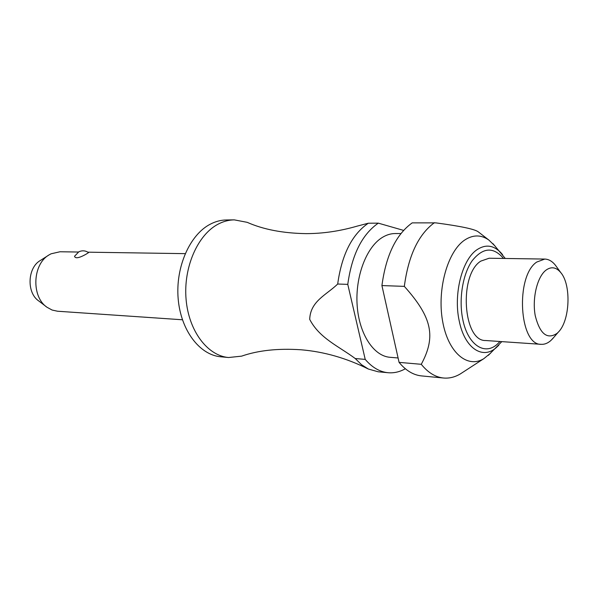 <?xml version="1.0" encoding="UTF-8"?>
<svg xmlns="http://www.w3.org/2000/svg" width="598" height="598" viewBox="0 0 598 598"><rect width="100%" height="100%" fill="white"/><g stroke="black" fill="none" stroke-linecap="round" stroke-linejoin="round"><path stroke-width="0.9" d="M347.774 284.371L365.221 359.398L355.227 358.523L361.551 364.72L368.39 369.041C346.451 358.142 324.041 351.721 301.16 349.785C278.175 348.238 258.314 350.353 241.599 356.146L228.556 357.522C207.476 355.743 188.632 330.896 186.06 299.097C183.354 267.336 197.669 234.797 218.113 224.16C223.405 221.372 228.802 219.944 234.296 219.87L247.183 222.329C263.359 229.49 282.966 233.257 306.012 233.631C322.875 233.631 339.933 231.127 357.193 226.119L368.286 223.226C351.96 234.468 341.764 254.741 337.691 284.02L347.774 284.371C351.841 254.875 362.022 234.468 378.302 223.144L368.286 223.226M85.761 254.389C79.003 258.097 75.266 258.725 74.533 256.288L78.809 251.81C82.21 250.27 85.462 250.532 88.571 252.618L85.761 254.389M78.398 252.035L60.009 251.758L51.084 253.799L49.245 254.808C32.486 263.935 31.111 296.795 47.055 307.29L52.108 310.041L57.528 311.229L182.427 319.773M228.556 357.522L220.699 356.774C199.605 354.988 180.738 330.29 178.159 298.686C175.446 267.127 189.753 234.797 210.204 224.228C215.504 221.454 220.901 220.034 226.403 219.967L234.296 219.87M398.096 357.978L389.978 357.29C373.638 356.109 359.092 334.005 357.156 305.443C355.115 276.911 366.23 247.4 382.085 237.585C386.36 234.909 390.711 233.564 395.143 233.549L400.914 233.541M490.622 353.141L483.857 358.651C467.292 368.944 447.827 352.334 442.52 320.685C436.996 289.178 447.663 251.399 464.661 240.067C472.981 234.61 481.031 234.588 488.813 240.015L495.084 246.07M479.148 232.525L478.333 231.897C474.969 229.206 460.804 226.194 435.83 222.867L412.201 222.867C396.093 234.453 385.994 255.361 381.92 285.575L404.33 286.367C408.404 255.675 418.436 234.446 434.417 222.68M404.33 286.367C432.347 317.643 436.077 336.786 421.269 364.302L399.075 362.366L381.92 285.575M462.613 372.442L460.393 373.885C454.929 377.144 449.322 378.519 443.574 378.018C435.441 377.196 428.004 372.629 421.269 364.302M553.905 337.25L550.825 340.554C547.738 343.259 544.539 344.515 541.22 344.328C519.221 345.465 515.155 276.306 536.69 262.074L544.778 259.069C548.62 259.188 552.111 261.176 555.265 265.034L556.828 267.179M541.22 344.328L485.688 340.524C463.024 341.51 458.651 274.833 480.792 261.117L489.119 258.231L544.778 259.069M557.112 333.318C547.192 339.873 539.904 334.005 535.247 315.714C532.018 298.581 537.146 276.971 545.877 270.244C551.177 266.357 556.11 267.104 560.685 272.479C571.516 284.768 570.006 320.947 558.188 332.286L557.112 333.318M403.568 230.387L378.302 223.144M355.227 358.531C338.737 346.242 319.496 338.304 309.704 319.377C310.347 301.033 326.396 295.008 337.691 284.02M368.39 369.041L378.108 371.777L388.035 372.718C379.715 371.881 372.113 367.441 365.221 359.398M443.574 378.018L421.597 375.918C413.382 375.096 405.87 370.573 399.075 362.366M405.347 368.757C399.726 371.919 393.955 373.242 388.035 372.718M46.367 306.767L38.758 300.958C26.394 292.788 27.441 267.538 40.447 260.429L48.513 255.271M498.799 345.225L496.19 347.692C482.437 360.018 464.422 347.924 459.174 320.707C453.299 293.999 462.217 259.397 477.017 249.695C485.434 244.156 493.328 245.083 500.698 252.483L502.574 254.643M503.501 258.448C493.343 246.57 482.885 247.363 472.114 260.81C462.695 274.295 458.629 299.262 462.74 319.235C467.576 344.493 484.253 355.825 497.05 344.411L500.033 341.51M483.857 358.651L460.393 373.885M505.273 258.471L492.976 243.663M488.319 355.362L501.804 341.63M93.153 313.666L99.104 314.07M560.685 272.479L555.265 265.034M558.188 332.286L552.171 339.253M488.813 240.015L478.333 231.897M185.186 253.649L87.913 252.177"/></g></svg>
